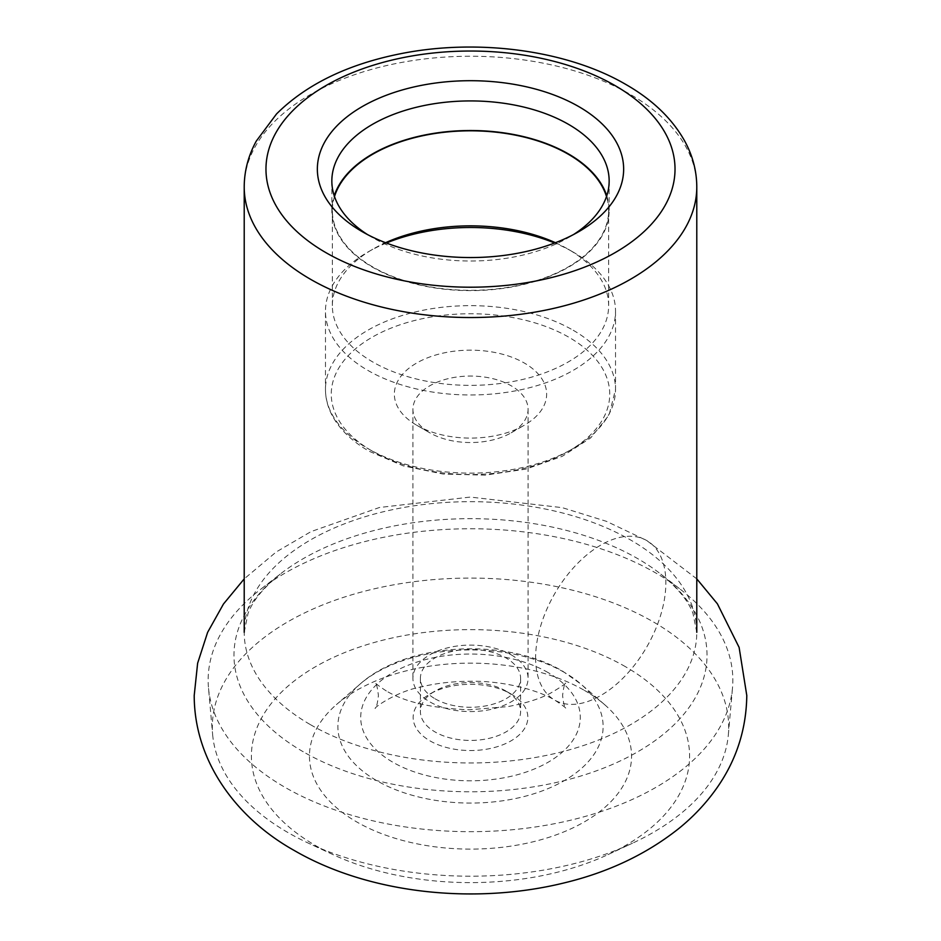 <?xml version="1.0" encoding="UTF-8"?>
<svg xmlns="http://www.w3.org/2000/svg" width="941" height="941" viewBox="0 0 941 941"><rect width="100%" height="100%" fill="white"/><g stroke="black" fill="none" stroke-linecap="round" stroke-linejoin="round"><path stroke-width="0.71" stroke-dasharray="4.71 3.53" d="M511.057 693.999A57.354 33.111 180 0 1 511.057 694.011A57.354 33.111 180 0 1 511.057 740.838A57.354 33.111 180 0 1 429.943 740.838A57.354 33.111 180 0 1 429.943 694.011A57.354 33.111 180 0 1 511.057 693.999L505.929 691.047A50.108 28.924 180 0 1 520.608 711.502A50.108 28.924 180 0 1 505.929 731.957A50.108 28.924 180 0 1 435.071 731.957A50.108 28.924 180 0 1 420.392 711.502A50.108 28.924 180 0 1 435.071 691.047A50.108 28.924 180 0 1 505.929 691.047L511.057 694.011M429.943 694.011A57.354 33.111 180 0 1 429.943 693.999L435.071 691.047M584.385 690.376A161.052 92.983 180 0 1 604.581 704.609A161.052 92.983 180 0 1 572.551 828.056A161.052 92.983 180 0 1 356.615 821.869A161.052 92.983 180 0 1 336.419 704.609A161.052 92.983 180 0 1 584.385 690.376M625.424 666.675A219.1 126.494 0 0 0 315.576 666.675A219.1 126.494 0 0 0 315.576 845.571A219.1 126.494 0 0 0 333.032 854.616A219.1 126.494 0 0 0 607.968 854.616A219.1 126.494 0 0 0 625.424 666.675M212.654 734.78A258.187 149.066 180 0 0 287.934 832.538A258.187 149.066 0 0 0 308.507 843.207A258.187 149.066 0 0 0 632.493 843.207A258.187 149.066 0 0 0 728.346 734.78A258.187 149.066 0 0 0 653.066 621.742A258.187 149.066 180 0 0 365.626 590.936A258.187 149.066 180 0 0 212.654 734.78L208.502 687.977A262.351 151.466 180 0 1 259.881 589.913A262.351 151.466 180 0 1 656.006 573.116A262.351 151.466 0 0 1 681.119 589.913A262.351 151.466 0 0 1 732.498 687.977A262.351 151.466 0 0 1 564.659 821.587A262.351 151.466 0 0 1 284.994 787.323A262.351 151.466 180 0 1 208.502 687.977M367.578 234.615A138.656 80.056 0 0 0 372.46 237.567L362.203 231.651L372.46 237.567A138.656 80.056 0 0 0 568.54 237.567A138.656 80.056 0 0 0 573.422 234.615M606.769 195.775A138.656 80.056 180 0 1 609.156 210.572A138.656 80.056 180 0 1 523.561 284.535A138.656 80.056 180 0 1 372.46 267.173A138.656 80.056 180 0 1 331.844 210.572A138.656 80.056 180 0 1 334.231 195.775M334.502 196.563A138.151 79.762 0 0 0 332.349 210.572A138.151 79.762 0 0 0 372.812 266.973A138.151 79.762 0 0 0 523.361 284.264A138.151 79.762 0 0 0 608.651 210.572A138.151 79.762 0 0 0 606.498 196.563M555.437 242.707A138.151 79.762 180 0 1 568.188 249.212A138.151 79.762 180 0 1 608.651 305.602A138.151 79.762 180 0 1 523.361 379.294A138.151 79.762 180 0 1 372.812 362.003A138.151 79.762 180 0 1 332.349 305.602A138.151 79.762 180 0 1 372.812 249.212A138.151 79.762 180 0 1 385.563 242.707M386.375 243.025A145.032 83.737 0 0 0 367.943 252.023A145.032 83.737 0 0 0 325.468 311.236A145.032 83.737 0 0 0 367.943 370.448A145.032 83.737 0 0 0 526.007 388.598A145.032 83.737 0 0 0 615.532 311.236A145.032 83.737 0 0 0 573.057 252.023L568.188 249.212L573.057 252.023A145.032 83.737 0 0 0 554.625 243.025M416.663 425.214A76.139 43.956 0 0 0 524.337 425.214A76.139 43.956 0 0 0 524.337 363.038A76.139 43.956 0 0 0 416.663 363.038A76.139 43.956 0 0 0 416.663 425.214L429.79 432.801A57.566 33.229 0 0 0 511.21 432.801A57.566 33.229 0 0 0 528.066 409.3A57.566 33.229 0 0 0 511.21 385.798A57.566 33.229 0 0 0 448.469 378.588A57.566 33.229 0 0 0 412.934 409.3A57.566 33.229 0 0 0 429.79 432.801L416.663 425.214M511.21 654.842A57.566 33.229 180 0 1 528.066 678.343A57.566 33.229 180 0 1 492.531 709.043A57.566 33.229 180 0 1 429.79 701.845A57.566 33.229 180 0 1 412.934 678.343A57.566 33.229 180 0 1 448.469 647.631A57.566 33.229 180 0 1 511.21 654.842M435.071 698.798A50.108 28.924 0 0 0 489.673 705.068A50.108 28.924 0 0 0 520.608 678.343A50.108 28.924 0 0 0 505.929 657.888A50.108 28.924 0 0 0 451.327 651.619A50.108 28.924 0 0 0 420.392 678.343A50.108 28.924 0 0 0 435.071 698.798M535.617 657.912A92.1 53.178 120 0 0 600.746 695.517A92.1 53.178 120 0 0 665.863 582.714A92.1 53.178 120 0 0 600.746 545.121A92.1 53.178 120 0 0 535.617 657.912M548.133 672.603A109.791 63.388 0 0 0 392.95 672.544A109.791 63.388 0 0 0 392.691 762.139A109.791 63.388 0 0 0 392.868 762.245A109.791 63.388 0 0 0 548.05 762.292A109.791 63.388 0 0 0 548.309 672.697A109.791 63.388 180 0 0 548.133 672.603M564.282 672.356A132.622 76.574 0 0 0 360.085 684.083A132.622 76.574 0 0 0 376.506 780.524A132.622 76.574 0 0 0 376.718 780.642A132.622 76.574 0 0 0 554.543 785.735A132.622 76.574 0 0 0 580.915 684.083A132.622 76.574 0 0 0 564.494 672.474A132.622 76.574 0 0 0 564.282 672.356M303.249 751.788A236.532 136.563 180 0 1 303.096 751.694A236.532 136.563 180 0 1 280.606 573.798A236.532 136.563 180 0 1 637.751 558.66A236.532 136.563 180 0 1 637.904 558.742A236.532 136.563 180 0 1 660.394 573.798A236.532 136.563 180 0 1 625.059 758.599A236.532 136.563 180 0 1 303.249 751.788M310.495 724.699A226.287 130.646 0 0 0 557.096 753.023A226.287 130.646 0 0 0 696.787 632.317A226.287 130.646 0 0 0 630.646 540.016A226.287 130.646 0 0 0 630.505 539.946A226.287 130.646 0 0 0 383.904 511.622A226.287 130.646 0 0 0 244.213 632.317A226.287 130.646 0 0 0 310.354 724.617A226.287 130.646 0 0 0 310.495 724.699M244.213 186.894A226.287 130.646 180 0 1 383.799 66.211A226.287 130.646 180 0 1 630.341 94.418A226.287 130.646 180 0 1 630.505 94.512A226.287 130.646 180 0 1 696.787 186.894M573.21 330.267A145.032 83.737 180 0 1 615.532 389.386A145.032 83.737 180 0 1 526.007 466.748A145.032 83.737 180 0 1 367.943 448.598A145.032 83.737 180 0 1 367.79 448.516A145.032 83.737 180 0 1 325.468 389.386A145.032 83.737 180 0 1 414.993 312.024A145.032 83.737 180 0 1 573.057 330.185A145.032 83.737 180 0 1 573.21 330.267M372.048 450.974A139.233 80.385 180 0 1 372.048 337.29A139.233 80.385 180 0 1 568.952 337.29A139.233 80.385 180 0 1 568.952 450.974A139.233 80.385 180 0 1 372.048 450.974M696.787 578.88L646.796 540.557L606.451 521.338L562.248 507.646L470.3 497.071L379.435 507.493L311.012 531.618L276.16 552.002L244.213 578.88M386.304 690.953C378.47 685.789 374.753 682.966 375.153 682.507C376.424 683.295 377.506 687.624 378.4 695.517C377.506 703.398 376.424 707.738 375.153 708.514C373.765 707.597 397.149 691.376 420.086 687.165C435.648 683.307 452.421 681.343 470.382 681.26C500.118 680.614 535.982 688.883 554.696 700.069C562.53 705.232 566.247 708.055 565.847 708.514C564.576 707.738 563.494 703.398 562.6 695.517C563.494 687.624 564.576 683.295 565.847 682.507C566.364 683.307 561.083 686.965 550.003 693.47C539.169 699.045 525.031 703.433 507.587 706.644L469.441 709.761C432.989 708.491 405.277 702.221 386.304 690.953M604.581 704.609L580.915 684.083L562.636 671.156C505.423 637.186 406.759 642.315 360.085 684.083L336.419 704.609M607.968 854.616L632.493 843.207M333.032 854.616L308.507 843.207M244.213 632.317L248.012 613.461C252.611 600.887 263.48 587.666 280.606 573.798L259.881 589.913M696.787 632.317L692.988 613.461C688.389 600.887 677.52 587.666 660.394 573.798L681.119 589.913M568.54 237.567L578.797 231.651M609.156 180.966L609.156 210.572M331.844 180.966L331.844 210.572M332.349 210.572L332.349 305.602M608.651 210.572L608.651 305.602M615.532 311.236L615.532 389.386L609.109 414.969L590.725 437.871L562.236 456.338L526.054 469.077L485.18 475.146L443.07 474.041L403.277 465.866L369.143 451.257C352.722 441.752 340.713 430.413 333.114 417.239C328.044 408.288 325.492 398.996 325.468 389.386L325.468 311.236M511.21 432.801L524.337 425.214M528.066 409.3L528.066 678.343M412.934 409.3L412.934 678.343M420.392 678.343L420.392 711.502M520.608 678.343L520.608 711.502M372.812 249.212L367.943 252.023M728.346 734.78L732.498 687.977"/><path stroke-width="1.41" d="M362.203 231.651A153.16 88.43 0 0 0 578.797 231.651A153.16 88.43 0 0 0 578.797 106.604A153.16 88.43 0 0 0 362.203 106.604A153.16 88.43 0 0 0 362.203 231.651L362.203 231.651M573.422 234.615A138.656 80.056 0 0 0 609.156 180.966A138.656 80.056 0 0 0 568.54 124.365A138.656 80.056 0 0 0 417.439 107.015A138.656 80.056 0 0 0 331.844 180.966A138.656 80.056 0 0 0 367.578 234.615M334.231 195.775A138.656 80.056 180 0 1 429.567 134.093A138.656 80.056 180 0 1 568.54 153.971A138.656 80.056 180 0 1 606.769 195.775M606.498 196.563A138.151 79.762 0 0 0 568.188 154.171A138.151 79.762 0 0 0 429.096 134.481A138.151 79.762 0 0 0 334.502 196.563M385.563 242.707A138.151 79.762 180 0 1 555.437 242.707M554.625 243.025A145.032 83.737 0 0 0 386.375 243.025M696.787 632.317L696.787 186.894A226.287 130.646 180 0 1 557.201 307.566A226.287 130.646 180 0 1 310.659 279.359A226.287 130.646 180 0 1 310.495 279.265A226.287 130.646 180 0 1 244.213 186.894L244.213 632.317M615.12 85.631A204.526 118.084 180 0 1 615.202 252.576A204.526 118.084 180 0 1 326.021 252.706A204.526 118.084 0 0 1 325.88 252.623A204.526 118.084 180 0 1 325.798 85.666A204.526 118.084 180 0 1 614.979 85.537A204.526 118.084 180 0 1 615.12 85.631M244.213 578.88L223.464 604.016L207.632 632.328L197.634 663.205L194.211 695.517C194.258 763.045 238.426 819.352 294.204 850.464C368.649 893.715 474.182 905.042 564.177 882.905C608.121 872.342 646.22 854.31 678.461 828.798C693.329 816.835 706.138 803.214 716.913 787.911C736.356 760.187 746.319 729.393 746.789 695.517L739.12 647.42L717.418 603.851L696.787 578.88M696.787 186.894C696.705 170.968 692.694 155.724 684.777 141.185C672.215 118.707 652.631 99.828 626 84.549C567.376 50.167 477.746 38.263 400.784 53.684C347.911 64.164 306.507 84.243 276.56 113.908L256.258 141.115C248.318 155.688 244.295 170.944 244.213 186.894"/></g></svg>

